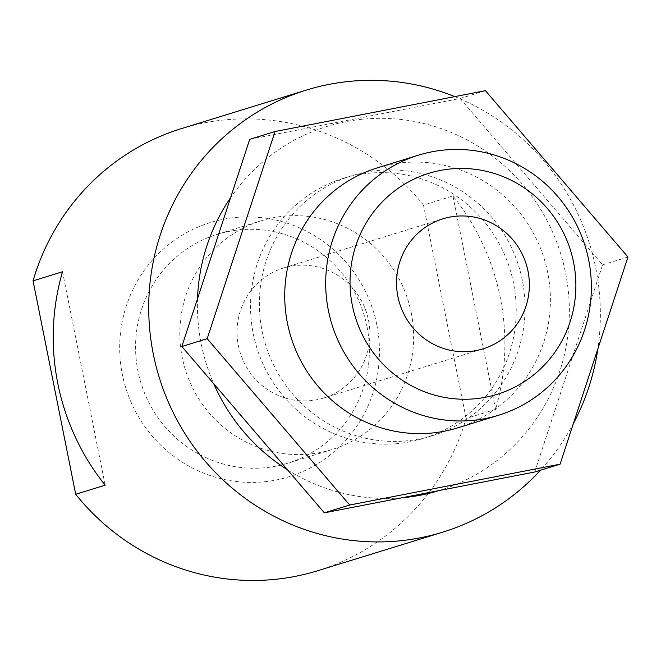 <?xml version="1.0" encoding="UTF-8"?>
<svg xmlns="http://www.w3.org/2000/svg" width="661" height="661" viewBox="0 0 661 661"><rect width="100%" height="100%" fill="white"/><g stroke="black" fill="none" stroke-linecap="round" stroke-linejoin="round"><path stroke-width="0.5" stroke-dasharray="3.31 2.48" d="M376.836 324.964A133.051 129.589 -107.1 0 1 275.645 480.101A133.051 129.589 -107.1 0 1 122.335 374.374A133.051 129.589 -107.1 0 1 223.525 219.229A133.051 129.589 -107.1 0 1 376.836 324.964M366.995 326.551A119.74 116.625 -107.1 0 1 287.766 463.204A119.74 116.625 -107.1 0 1 137.942 371.011A119.74 116.625 -107.1 0 1 217.172 234.358A119.74 116.625 -107.1 0 1 366.995 326.551M411.266 312.893A119.74 116.625 -107.1 0 1 332.037 449.546A119.74 116.625 -107.1 0 1 182.213 357.353A119.74 116.625 -107.1 0 1 261.442 220.7A119.74 116.625 -107.1 0 1 411.266 312.893M368.541 320.411A68.033 66.265 -107.1 0 1 323.526 398.062A68.033 66.265 -107.1 0 1 238.398 345.678A68.033 66.265 -107.1 0 1 283.412 268.036A68.033 66.265 -107.1 0 1 368.541 320.411M439.086 490.569A190.5 185.543 72.9 0 0 565.576 273.026A190.5 185.543 72.9 0 0 420.743 122.781A190.5 185.543 72.9 0 0 230.582 197.73M197.523 298.623A190.5 185.543 72.9 0 0 201.184 343.761A190.5 185.543 72.9 0 0 213.767 383.768M454.793 96.622A231.325 225.302 -107.1 0 1 595.776 268.168A231.325 225.302 -107.1 0 1 597.858 348.859M457.676 427.874A136.075 132.531 72.9 0 0 547.705 272.58A136.075 132.531 72.9 0 0 377.456 167.82M317.776 570.707A231.325 225.302 72.9 0 0 466.121 418.487L495.593 409.399A231.325 225.302 72.9 0 0 500.294 297.632A231.325 225.302 72.9 0 0 452.942 195.962L423.47 205.059A231.325 225.302 72.9 0 0 181.395 128.622M522.364 280.404A136.075 132.531 72.9 0 0 352.106 175.636A136.075 132.531 72.9 0 0 262.078 330.93A136.075 132.531 72.9 0 0 432.335 435.69A136.075 132.531 72.9 0 0 522.364 280.404M513.523 283.131A136.075 132.531 72.9 0 0 343.266 178.371A136.075 132.531 72.9 0 0 253.237 333.656A136.075 132.531 72.9 0 0 423.494 438.417A136.075 132.531 72.9 0 0 513.523 283.131M287.419 469.731A190.5 185.543 72.9 0 0 401.929 497.783M573.401 423.511A231.325 225.302 -107.1 0 1 540.417 470.244M423.47 205.059L466.121 418.487M495.593 409.399L452.942 195.962M62.522 271.754L105.165 485.191M534.732 472.004L602.609 264.821L460.097 98.489L249.709 139.331M460.097 98.489L485.438 90.673M602.609 264.821L627.95 257.005M332.037 449.546L287.766 463.204M323.526 398.062L483.009 348.859M352.106 175.636L343.266 178.371M432.335 435.69L423.494 438.417M283.412 268.036L442.895 218.832M261.442 220.7L217.172 234.358"/><path stroke-width="0.99" d="M573.574 262.367A115.658 112.651 72.9 0 0 440.292 170.455A115.658 112.651 72.9 0 0 352.33 305.316A115.658 112.651 72.9 0 0 485.612 397.236A115.658 112.651 72.9 0 0 573.574 262.367M328.393 310.472A136.075 132.531 -107.1 0 1 418.421 155.186A136.075 132.531 -107.1 0 1 588.67 259.947A136.075 132.531 -107.1 0 1 498.642 415.232A136.075 132.531 -107.1 0 1 328.393 310.472M230.582 197.73A190.5 185.543 72.9 0 0 197.523 298.623M540.417 470.244A231.325 225.302 -107.1 0 1 442.73 532.163A231.325 225.302 -107.1 0 1 153.302 354.065A231.325 225.302 -107.1 0 1 306.349 90.078A231.325 225.302 -107.1 0 1 454.793 96.622M397.881 296.475A68.033 66.265 72.9 0 0 483.009 348.859A68.033 66.265 72.9 0 0 528.023 271.217A68.033 66.265 72.9 0 0 442.895 218.832A68.033 66.265 72.9 0 0 397.881 296.475M418.421 155.186L377.456 167.82A136.075 132.531 72.9 0 0 287.428 323.113A136.075 132.531 72.9 0 0 457.676 427.874L498.642 415.232M442.73 532.163L317.776 570.707A231.325 225.302 72.9 0 1 75.701 494.279L105.165 485.191A231.325 225.302 -107.1 0 1 57.813 383.52A231.325 225.302 -107.1 0 1 62.522 271.754L33.05 280.842A231.325 225.302 72.9 0 1 181.395 128.622L306.349 90.078M213.767 383.768A190.5 185.543 72.9 0 0 287.419 469.731M401.929 497.783A190.5 185.543 72.9 0 0 439.086 490.569M597.858 348.859A231.325 225.302 -107.1 0 1 573.401 423.511M75.701 494.279L33.05 280.842M275.059 131.514L249.709 139.331L181.841 346.504L324.344 512.837L534.732 472.004L560.074 464.179L627.95 257.005L485.438 90.673L275.059 131.514L207.182 338.688L349.694 505.021L560.074 464.179M181.841 346.504L207.182 338.688M324.344 512.837L349.694 505.021"/></g></svg>

